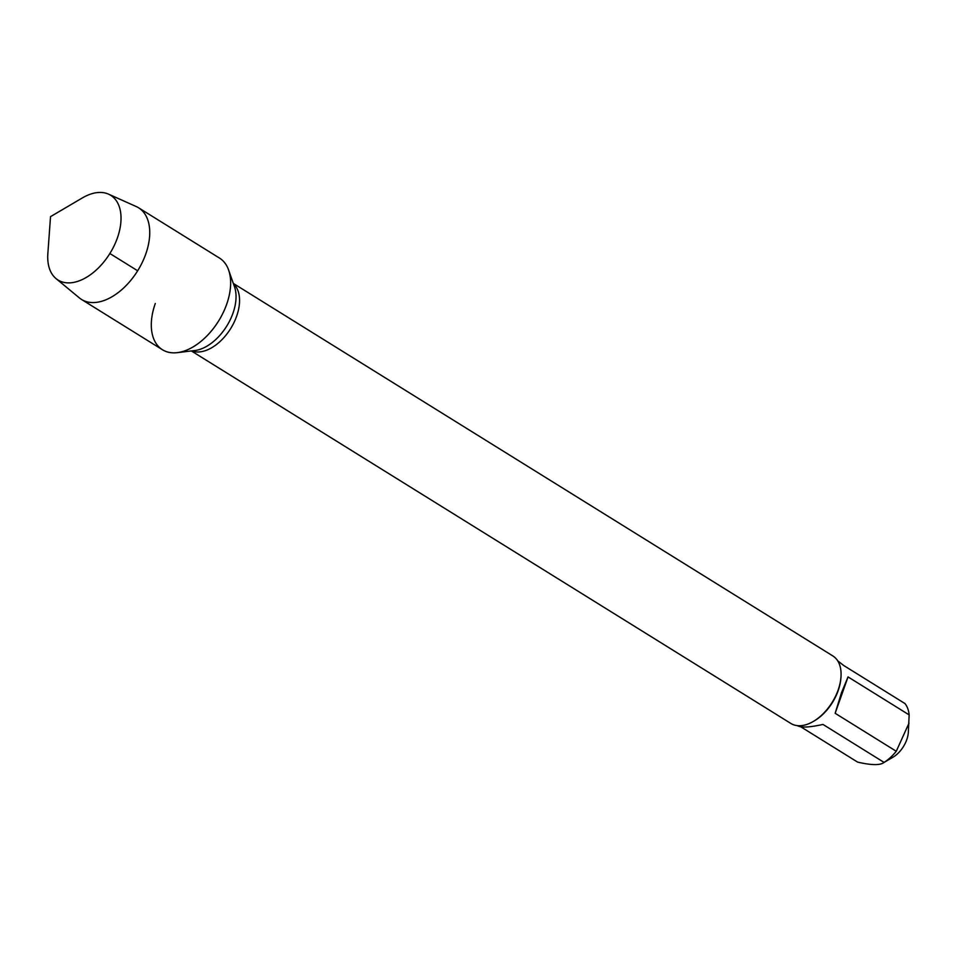 <?xml version="1.0" encoding="UTF-8"?>
<svg xmlns="http://www.w3.org/2000/svg" width="957" height="957" viewBox="0 0 957 957"><rect width="100%" height="100%" fill="white"/><g stroke="black" fill="none" stroke-linecap="round" stroke-linejoin="round"><path stroke-width="1.44" d="M191.376 350.956L790.889 723.468A39.751 23.925 -58.1 0 0 813.39 721.411A39.751 23.925 -58.1 0 0 840.976 677.018A39.751 23.925 -58.1 0 0 832.841 655.94L233.329 283.428M155.297 303.477A53.987 32.49 -58.1 0 0 177.32 352.655A53.987 32.49 -58.1 0 0 218.567 321.05A53.987 32.49 -58.1 0 0 228.627 270.077L234.489 286.741A41.701 25.097 -58.1 0 1 226.725 326.122A41.701 25.097 -58.1 0 1 194.857 350.525L177.32 352.655M837.698 660.832L843.823 665.57L904.939 703.539A38.16 22.968 121.9 0 1 909.15 714.891L908.337 732.416A22.262 13.398 121.9 0 1 906.758 739.701A22.262 13.398 121.9 0 1 892.893 757.274L884.089 762.418C880.273 765.433 871.432 765.325 857.58 762.095L800.782 726.806M909.006 723.133L896.266 751.269A38.16 22.968 121.9 0 1 884.089 762.418L822.972 724.437C809.861 727.344 801.428 727.81 797.695 725.825L797.42 725.657M848.034 676.91L841.49 692.748L835.15 713.288L848.034 676.91L909.15 714.891M835.15 713.288L896.266 751.269M813.39 721.411L814.407 720.812A38.16 22.968 -58.1 0 0 838.165 690.679A38.16 22.968 -58.1 0 0 840.88 678.202L840.976 677.018M56.056 278.619L79.431 297.95A53.987 32.49 -58.1 0 0 81.584 299.493L162.487 349.76A53.987 32.49 -58.1 0 0 226.653 304.338A53.987 32.49 -58.1 0 0 219.464 258.055L138.574 207.789A53.987 32.49 -58.1 0 0 136.229 206.545L108.536 194.151A49.884 30.026 121.9 0 1 117.34 238.066A49.884 30.026 121.9 0 1 56.056 278.619A49.884 30.026 121.9 0 1 47.85 253.581L50.53 216.641L82.469 197.872A49.884 30.026 121.9 0 1 108.536 194.151M81.584 299.493A53.987 32.49 -58.1 0 0 145.751 254.072A53.987 32.49 -58.1 0 0 138.574 207.789M137.676 270.783L109.876 253.521M233.46 283.798A39.751 23.925 121.9 0 1 230.661 328.574A39.751 23.925 121.9 0 1 191.759 350.908"/></g></svg>
